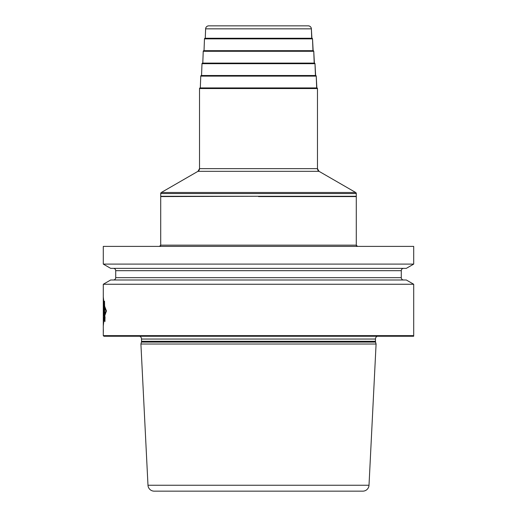 <?xml version="1.0" encoding="UTF-8"?>
<svg xmlns="http://www.w3.org/2000/svg" width="517" height="517" viewBox="0 0 517 517"><rect width="100%" height="100%" fill="white"/><g stroke="black" fill="none" stroke-linecap="round" stroke-linejoin="round"><path stroke-width="0.78" d="M319.028 171.327L317.477 168.639L199.517 168.639L197.966 171.327L319.028 171.327L355.657 192.473L356.278 193.545L356.278 196.266L356.278 193.545A1.241 1.241 0 0 0 355.657 192.473L319.028 171.327A3.102 3.102 0 0 1 317.477 168.639L317.477 88.549L316.856 87.929L200.137 87.929A0.62 0.62 0 0 0 199.517 88.549L199.517 168.639A3.102 3.102 0 0 1 197.966 171.327L161.336 192.473A1.241 1.241 0 0 0 160.716 193.545L160.716 196.266L356.278 196.266L356.278 193.545A1.241 1.241 0 0 0 355.657 192.473L319.028 171.327A3.102 3.102 0 0 1 317.477 168.639L317.477 88.549A0.62 0.62 0 0 0 316.856 87.929L316.236 76.115A0.62 0.62 0 0 0 315.616 75.514L201.378 75.514A0.62 0.62 0 0 0 200.758 76.115L200.318 87.929L199.517 88.549L317.477 88.549A0.62 0.62 0 0 0 316.856 87.929L316.236 76.115A0.62 0.62 0 0 0 315.616 75.514L315.002 63.694A0.62 0.62 0 0 0 314.381 63.1L202.612 63.1A0.62 0.62 0 0 0 201.992 63.694L201.552 75.514L200.758 76.115L316.236 76.115L316.675 87.929M316.236 76.115L315.441 75.514L315.002 63.694L314.2 63.1L313.761 51.28L313.14 50.685L203.853 50.685A0.62 0.62 0 0 0 203.233 51.28L202.793 63.1L201.992 63.694L315.002 63.694A0.62 0.62 0 0 0 314.381 63.1L313.761 51.28A0.62 0.62 0 0 0 313.14 50.685L312.526 38.865A0.62 0.62 0 0 0 311.906 38.264L205.087 38.264A0.62 0.62 0 0 0 204.467 38.865L204.028 50.685L203.233 51.28L313.761 51.28A0.62 0.62 0 0 0 313.14 50.685L312.526 38.865A0.62 0.62 0 0 0 311.906 38.264L311.376 28.836A3.102 3.102 0 0 0 308.274 25.85L208.719 25.85A3.102 3.102 0 0 0 205.617 28.836L205.268 38.264L204.467 38.865L312.526 38.865L312.966 50.685M103.917 336.257L413.077 336.257L413.703 335.636L103.29 335.636L103.917 336.257L103.29 335.636L103.29 284.26L110.67 279.994L103.29 284.26L413.703 284.26L413.703 335.636L413.703 284.26L406.323 279.994L110.67 279.994M377.216 336.257A3.102 3.102 0 0 0 375.465 339.049L375.465 341.291A3.102 3.102 0 0 0 375.568 342.092L376.085 344.018L140.908 344.018L147.985 485.25A6.21 6.21 0 0 0 154.182 491.15L362.811 491.15A6.21 6.21 0 0 0 369.009 485.25A6.21 6.21 0 0 1 362.811 491.15A6.21 6.21 0 0 0 369.009 485.25L376.085 344.018L369.009 485.25L376.085 344.018L375.568 342.092A3.102 3.102 0 0 1 375.465 341.291L375.465 339.049A3.102 3.102 0 0 1 377.216 336.257A3.102 3.102 0 0 0 375.465 339.049L141.529 339.049L141.529 341.291A3.102 3.102 0 0 1 141.425 342.092L140.908 344.018L147.985 485.25A6.21 6.21 0 0 0 154.182 491.15M141.529 339.049A3.102 3.102 0 0 0 139.777 336.257A3.102 3.102 0 0 1 141.529 339.049L141.529 341.291A3.102 3.102 0 0 1 141.425 342.092L140.908 344.018M413.703 246.396L413.703 264.097L413.703 246.396L103.29 246.396L103.29 264.097L413.703 264.097L413.703 246.396M258.5 196.576L356.278 196.576L356.278 245.155L356.278 196.576L356.278 245.155L160.716 245.155A1.241 1.241 0 0 1 159.475 246.396L160.716 245.155L160.716 196.576L258.5 196.266M110.67 268.355L103.29 264.097L110.67 268.355L406.323 268.355L413.703 264.097M403.609 279.994A2.327 2.327 0 0 1 401.282 277.668A2.327 2.327 0 0 0 403.609 279.994A2.327 2.327 0 0 1 401.282 277.668L401.282 270.682A2.327 2.327 0 0 1 403.609 268.355A2.327 2.327 0 0 0 401.282 270.682A2.327 2.327 0 0 1 403.609 268.355M115.711 270.682A2.327 2.327 0 0 0 113.385 268.355A2.327 2.327 0 0 1 115.711 270.682L115.711 277.668L115.711 270.682L401.282 270.682L401.282 277.668L401.282 270.682M113.385 279.994A2.327 2.327 0 0 0 115.711 277.668A2.327 2.327 0 0 1 113.385 279.994M413.077 336.257L413.703 335.636L413.077 336.257L413.71 336.257M103.29 314.982L103.29 298.18L103.29 314.982M103.29 317.367L103.29 325.975L103.29 318.317L103.29 325.975L104.085 318.317L103.297 325.975L103.29 317.367M103.29 297.004L103.29 304.655L103.29 297.004L104.079 304.099L103.297 297.004L103.29 304.099L103.29 297.004M103.29 315.958L103.29 306.038L103.316 315.958M103.29 311.641L103.29 308.177L103.316 311.641M103.29 312.598L103.29 308.552L103.29 312.598M103.29 318.065L103.29 301.773L103.29 318.065M103.29 308.268L103.29 311.919L103.29 308.268M104.628 306.232L106.315 310.943L104.608 316.094M103.691 315.687L103.768 304.823L103.697 315.687M104.835 320.999L104.473 301.773L104.13 318.065L104.835 320.999M104.608 315.157L105.927 310.943L104.628 307.46L104.492 301.159L104.079 305.379L103.297 298.18L104.085 305.379L104.512 301.159L104.647 307.46L106.017 310.943L104.628 315.157L105.048 317.225L104.88 321.645L104.085 318.33L104.848 321.645L105.009 320.805L104.608 315.157M103.297 324.773L104.085 317.192L103.297 324.773M103.678 312.707L103.633 308.552L103.684 312.707M104.647 306.232L106.437 310.943L104.628 316.094M104.867 317.561L104.867 320.999L104.137 318.065L104.137 303.04L104.492 301.773L104.492 316.43L104.867 317.561M103.297 332.231L103.297 329.258M103.329 329.258L103.329 332.231L103.329 329.258M160.716 196.576L160.716 245.155M103.29 246.396L103.29 264.097M103.29 284.26L103.29 335.636M413.703 284.26L406.323 279.994L413.703 284.26L413.703 335.636M357.518 246.396A1.241 1.241 0 0 1 356.278 245.155L357.518 246.396A1.241 1.241 0 0 1 356.278 245.155M312.526 38.865L311.725 38.264L311.376 28.836A3.102 3.102 0 0 0 308.274 25.85C310.11 26.018 311.144 27.013 311.376 28.836L205.617 28.836L205.268 38.264M376.085 344.018L375.568 342.092A3.102 3.102 0 0 1 375.465 341.291L375.465 339.049M355.657 192.473L161.336 192.473L197.966 171.327M160.716 196.266L160.716 193.545L356.278 193.545M375.465 341.291L141.529 341.291M375.568 342.092L141.425 342.092M369.009 485.25L147.985 485.25M401.282 277.668L115.711 277.668M317.477 168.639L317.477 88.549M199.517 168.639L199.517 88.549M200.758 76.115L200.318 87.929M201.992 63.694L201.552 75.514M315.002 63.694L315.441 75.514M203.233 51.28L202.793 63.1M313.761 51.28L314.2 63.1M204.467 38.865L204.028 50.685M311.376 28.836L311.725 38.264M205.617 28.836C205.85 27.013 206.884 26.018 208.719 25.85M160.716 193.545L161.336 192.473"/></g></svg>
